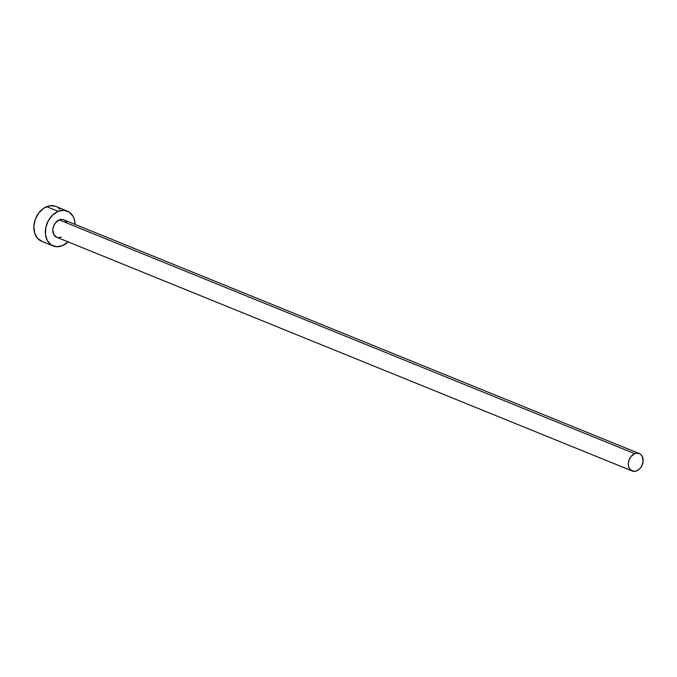 <?xml version="1.0" encoding="UTF-8"?>
<svg xmlns="http://www.w3.org/2000/svg" width="677" height="677" viewBox="0 0 677 677"><rect width="100%" height="100%" fill="white"/><g stroke="black" fill="none" stroke-linecap="round" stroke-linejoin="round"><path stroke-width="1.02" d="M639.257 453.531L63.765 219.805A9.41 7.066 112.1 0 0 59.212 219.915L634.704 453.641A9.41 7.066 -67.9 0 1 639.257 453.531A9.41 7.066 -67.9 0 1 643.04 462.069A9.41 7.066 -67.9 0 1 636.727 470.862A9.41 7.066 -67.9 0 1 632.174 470.972A9.41 7.066 -67.9 0 1 628.391 462.433A9.41 7.066 -67.9 0 1 634.704 453.641L59.212 219.915L62.115 219.424L63.79 219.813M67.311 211.089L55.802 206.409A18.821 14.141 112.1 0 0 46.696 206.637L58.205 211.309A18.821 14.141 -67.9 0 1 67.311 211.089A18.821 14.141 -67.9 0 1 75.113 224.409L74.301 219.272L73.082 216.386L69.232 212.104L64.002 210.319L58.205 211.309L46.696 206.637A18.821 14.141 112.1 0 0 34.062 224.214A18.821 14.141 112.1 0 0 41.636 241.291L53.144 245.963A18.821 14.141 -67.9 0 1 45.571 228.885A18.821 14.141 -67.9 0 1 58.205 211.309L52.713 214.914L48.363 220.6L45.816 227.489L45.469 234.53L47.365 240.665L51.224 244.947L56.445 246.724L62.25 245.743A18.821 14.141 -67.9 0 1 53.144 245.963M68.03 241.85A18.821 14.141 -67.9 0 1 62.25 245.743L68.03 241.85M61.235 237.128L58.34 237.627M56.97 237.348L53.796 234.589L52.789 229.791L53.534 226.236L55.286 223.038L59.212 219.915A9.41 7.066 112.1 0 0 52.899 228.708A9.41 7.066 112.1 0 0 56.682 237.246L632.174 470.972M64.73 220.313L66.659 222.454M59.864 209.295L57.723 207.433M55.235 206.197L49.616 205.791L43.853 208.135L38.834 212.874L35.322 219.28L33.85 226.38L34.637 233.1L37.573 238.406L42.202 241.503M634.704 453.641L630.778 456.763L629.018 459.971L628.281 463.517L628.679 466.876L630.143 469.533L633.824 471.353L636.727 470.862L639.477 469.051L641.652 466.216L643.15 460.986L642.143 456.18L640.222 454.039L637.607 453.15L634.704 453.641"/></g></svg>
